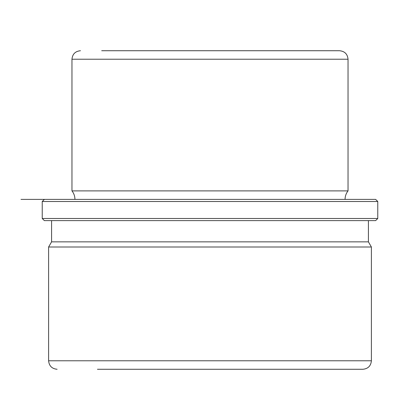 <?xml version="1.0" encoding="UTF-8"?>
<svg xmlns="http://www.w3.org/2000/svg" width="420" height="420" viewBox="0 0 420 420"><rect width="100%" height="100%" fill="white"/><g stroke="black" fill="none" stroke-linecap="round" stroke-linejoin="round"><path stroke-width="0.63" d="M74.939 199.385C74.907 196.214 73.92 193.384 71.967 190.89L348.033 190.89L348.033 59.225C347.529 54.065 344.699 51.235 339.538 50.731L323.683 50.731M51.581 220.616L51.581 241.852L368.419 241.852L368.419 220.616M368.419 241.852L371.395 247.002L48.605 247.002L51.581 241.852M42.236 218.495L44.357 220.616L375.643 220.616L377.764 218.495L377.764 201.506L42.236 201.506L42.236 218.495L377.764 218.495M375.643 199.385L21 199.385L375.643 199.385L377.764 201.506M97.451 369.269L362.901 369.269C368.056 368.765 370.892 365.935 371.395 360.775L371.395 247.002M344.18 369.269L322.55 369.269M101.698 50.731L339.538 50.731M48.605 247.002L48.605 360.775L371.395 360.775M71.967 190.89L71.967 59.225L348.033 59.225M345.062 199.385C345.093 196.214 346.08 193.384 348.033 190.89M44.357 199.385L42.236 201.506M48.605 360.775C49.109 365.935 51.944 368.765 57.099 369.269M71.967 59.225C72.471 54.065 75.301 51.235 80.462 50.731"/></g></svg>
